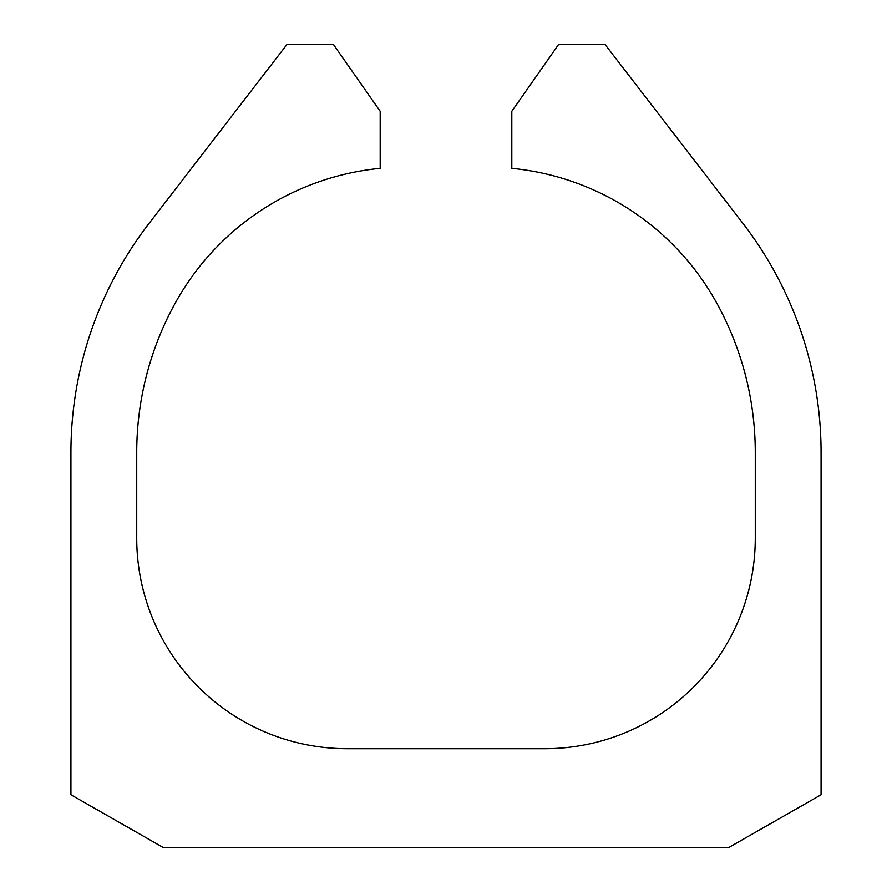 <?xml version="1.0" encoding="UTF-8"?>
<svg xmlns="http://www.w3.org/2000/svg" width="892" height="892" viewBox="0 0 892 892"><rect width="100%" height="100%" fill="white"/><g stroke="black" fill="none" stroke-linecap="round" stroke-linejoin="round"><path stroke-width="1.34" d="M728.954 847.4L163.046 847.4L70.925 794.761L70.925 452.578A375.075 375.075 0 0 1 148.897 223.636L286.867 44.6L333.508 44.6L380.193 111.288L380.193 168.343A263.218 263.218 0 0 0 175.222 303.146A309.279 309.279 0 0 0 136.721 452.578L136.721 538.121A210.568 210.568 0 0 0 347.3 748.7L544.7 748.7A210.568 210.568 0 0 0 755.279 538.121L755.279 452.578A309.279 309.279 0 0 0 716.778 303.146A263.218 263.218 0 0 0 511.807 168.343L511.807 111.288L558.492 44.6L605.133 44.6L743.103 223.636A375.075 375.075 0 0 1 821.075 452.578L821.075 794.761L728.954 847.4"/></g></svg>
